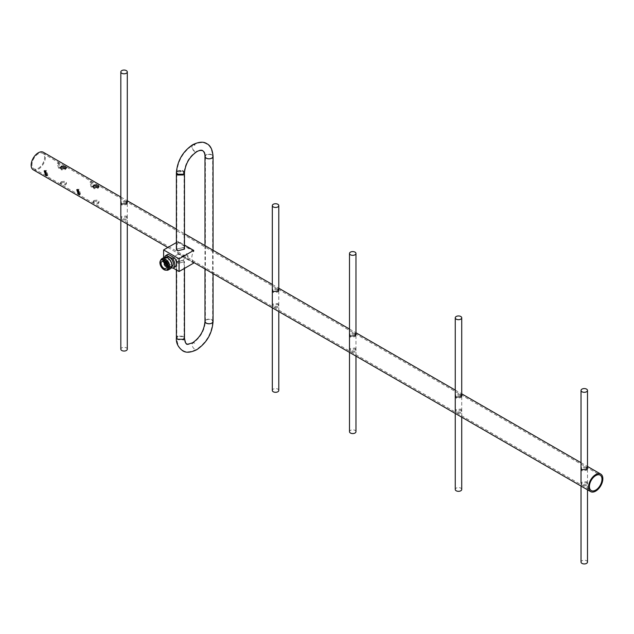 <?xml version="1.0" encoding="UTF-8"?>
<svg xmlns="http://www.w3.org/2000/svg" width="634" height="634" viewBox="0 0 634 634"><rect width="100%" height="100%" fill="white"/><g stroke="black" fill="none" stroke-linecap="round" stroke-linejoin="round"><path stroke-width="0.48" stroke-dasharray="3.17 2.38" d="M176.395 337.565L177.575 335.98L177.575 336.575L183.297 336.575L184.478 338.207M184.478 172.654L183.297 170.95C182.576 170.118 180.674 170.118 177.583 170.95L176.395 173.351M183.289 260.154L184.478 261.81L177.575 263.459L176.395 261.81L183.289 260.154M184.478 249.13L183.289 247.482L176.395 249.13M187.339 256.501L186.444 253.671L187.339 253.727L188.139 256.611L187.339 256.501M177.694 262.072A1.696 0.983 60 0 1 176.585 260.574A1.696 0.983 60 0 1 176.846 259.211A1.696 0.983 60 0 1 177.694 259.298A1.696 0.983 60 0 1 178.804 260.796A1.696 0.983 60 0 1 178.542 262.151A1.696 0.983 60 0 1 177.694 262.072M167.915 258.403A5.254 3.035 60 0 1 171.354 263.039A5.254 3.035 60 0 1 170.546 267.247A5.254 3.035 60 0 1 167.915 266.985A5.254 3.035 60 0 1 164.483 262.357A5.254 3.035 60 0 1 165.292 258.149A5.254 3.035 60 0 1 167.915 258.403M172.258 266.256A5.254 3.035 60 0 1 169.635 265.995A5.254 3.035 60 0 1 166.203 261.367A5.254 3.035 60 0 1 167.004 257.158M167.915 258.078A5.658 3.265 -120 0 0 163.913 260.384A5.658 3.265 -120 0 0 167.915 267.318A5.658 3.265 -120 0 0 171.917 265.004M170.578 268.626A6.467 3.733 60 0 1 167.344 268.309A6.467 3.733 60 0 1 163.12 262.611A6.467 3.733 60 0 1 164.111 257.428M166.203 270.116A6.467 3.733 60 0 1 165.062 269.624L165.062 269.624A6.467 3.733 60 0 1 160.489 261.707A6.467 3.733 60 0 1 160.632 260.471M167.321 269.577A5.658 3.265 60 0 1 164.491 269.299L165.062 269.624L164.491 269.299A5.658 3.265 60 0 1 160.489 262.365A5.658 3.265 60 0 1 161.662 259.774M166.774 266.66A4.042 2.33 -120 0 0 168.795 266.859A4.042 2.33 -120 0 0 169.413 263.617A4.042 2.33 -120 0 0 166.774 260.059A4.042 2.33 -120 0 0 164.753 259.853A4.042 2.33 -120 0 0 163.913 261.707M167.709 254.416A7.275 4.2 -120 0 0 168.113 263.467L166.401 264.457L171.584 267.453M166.401 264.457A7.275 4.2 60 0 1 164.697 257.19M193.703 263.062L178.265 254.147L178.265 253.648A0.808 0.468 120 0 0 178.122 253.299A10.104 5.833 -60 0 1 178.122 242.489A0.808 0.468 120 0 0 178.265 241.974L178.265 241.475L184.478 245.057M178.122 253.299L193.56 262.207A0.808 0.468 -60 0 1 193.703 262.563L178.265 253.648M168.113 263.467L174.58 267.207A7.275 4.2 -120 0 0 174.984 267.017M172.868 268.198L174.58 267.207M193.56 262.207A10.104 5.833 -60 0 1 193.56 251.397L178.122 242.489M178.265 254.147L163.627 262.595L163.627 257.705M176.395 242.553L178.265 241.475M163.627 262.595L173.13 268.079M177.861 339.721L176.799 338.231L177.869 336.147L183.012 336.202L184.074 337.676L183.012 339.713L177.861 339.721M177.869 174.081L183.012 174.081L184.074 172.63L183.012 171.117C182.235 170.372 180.516 170.372 177.869 171.117L176.799 172.575L177.869 174.081M177.861 263.292L176.799 261.81L183.004 260.32L184.074 261.81L177.861 263.292M183.012 171.18L177.869 171.148L177.869 171.822L183.012 171.759L184.074 173.24L183.012 174.786L184.074 172.678L183.012 171.18M183.004 247.648L176.799 249.13L177.861 250.62L184.074 249.13L183.004 247.648M355.967 431.699A3.233 1.87 0 0 0 355.016 430.375A3.233 1.87 0 0 0 351.498 429.971A3.233 1.87 0 0 0 349.5 431.699M127.291 349.183A3.233 1.87 0 0 0 126.34 347.86A3.233 1.87 0 0 0 122.814 347.456A3.233 1.87 0 0 0 120.825 349.183M278.786 390.441A3.233 1.87 0 0 0 277.843 389.118A3.233 1.87 0 0 0 274.316 388.713A3.233 1.87 0 0 0 272.319 390.441M587.496 562.073A3.233 1.87 0 0 0 586.553 560.749A3.233 1.87 0 0 0 583.026 560.345A3.233 1.87 0 0 0 581.029 562.073M461.726 489.456A3.233 1.87 0 0 0 460.783 488.14A3.233 1.87 0 0 0 457.257 487.736A3.233 1.87 0 0 0 455.26 489.456M126.34 202.468L121.768 201.977L120.825 203.538L121.768 205.115L126.34 204.616L127.291 203.538L127.077 203.038M126.34 201.414L121.768 200.986L120.825 203.538M121.768 219.697L120.825 218.595L121.768 217.486L126.34 217.05L127.291 218.595L126.34 220.125L121.768 219.697M121.768 218.643L120.825 217.573L121.768 216.495L126.34 215.996L127.291 217.573L126.34 219.134L121.768 218.643M277.843 289.936L273.27 289.445L272.319 291.006L273.27 292.575L277.843 292.084L278.786 291.006L278.572 290.507M277.843 288.882L273.27 288.454L272.319 291.006M273.27 307.157L272.319 306.063L273.27 304.954L277.843 304.518L278.786 306.063L277.843 307.593L273.27 307.157M273.27 306.103L272.319 305.041L273.27 303.963L277.843 303.464L278.786 305.041L277.843 306.602L273.27 306.103M355.016 334.498L350.443 333.999L349.5 335.56L350.443 337.137L355.016 336.638L355.967 335.56L355.753 335.069M355.016 333.444L350.443 333.008L349.5 335.56M350.443 351.719L349.5 350.618L350.443 349.508L355.016 349.08L355.967 350.618L355.016 352.155L350.443 351.719M350.443 350.665L349.5 349.596L350.443 348.526L355.016 348.026L355.967 349.596L355.016 351.165L350.443 350.665M460.783 395.561L456.203 395.061L455.26 396.622L456.203 398.2L460.783 397.7L461.726 396.622L461.512 396.123M460.783 394.507L456.203 394.071L455.26 396.622M456.203 412.782L455.26 411.68L456.203 410.57L460.783 410.143L461.726 411.68L460.783 413.217L456.203 412.782M456.203 411.728L455.26 410.658L456.203 409.58L460.783 409.089L461.726 410.658L460.783 412.227L456.203 411.728M586.553 468.169L581.98 467.67L581.029 469.239L581.98 470.808L586.553 470.317L587.496 469.239L587.282 468.74M586.553 467.115L581.98 466.679L581.029 469.239M581.98 485.39L581.029 484.289L581.98 483.187L586.553 482.751L587.496 484.289L586.553 485.826L581.98 485.39M581.98 484.336L581.029 483.274L581.98 482.197L586.553 481.697L587.496 483.274L586.553 484.836L581.98 484.336M33.245 169.801A10.104 5.833 120 0 0 38.302 169.302A10.104 5.833 120 0 0 44.903 160.394A10.104 5.833 120 0 0 43.358 152.295M61.371 182.616L60.507 183.646L61.371 184.668L65.54 185.025L66.404 183.646L65.54 182.259L61.371 182.616M93.959 201.43L93.095 202.46L93.959 203.482L98.127 203.839L98.991 202.46L98.127 201.073L93.959 201.43M79.924 194.155L80.47 194.099L79.218 189.241L77.245 189.534M92.041 181.839L90.773 181.617L92.041 186.459L93.602 186.515L92.041 181.839M91.145 186.982L89.893 182.124L91.145 182.362L92.722 187.022L91.145 186.982M47.344 175.341L47.883 175.285L46.631 170.427L44.657 170.72M59.453 163.025L58.185 162.803L59.453 167.645L61.015 167.701L59.453 163.025M58.558 168.168L57.306 163.31L58.558 163.548L60.135 168.208L58.558 168.168M93.182 186.808L93.959 188.734L98.127 188.33L98.777 186.824M93.959 200.439L98.127 200.027L98.991 201.438L98.127 202.848L93.959 202.436L93.095 201.438L93.959 200.439M61.371 181.625L65.54 181.213L66.404 182.632L65.54 184.034L61.371 183.622L60.507 182.632L61.371 181.625M60.595 167.994L61.371 169.92L65.54 169.516L66.19 168.01M38.302 168.311A8.892 5.135 120 0 0 44.111 160.473A8.892 5.135 120 0 0 42.747 153.341A8.892 5.135 120 0 0 38.302 153.785A8.892 5.135 120 0 0 32.492 161.622A8.892 5.135 120 0 0 33.856 168.747A8.892 5.135 120 0 0 38.302 168.311M192.704 144.734A4.042 2.33 -120 0 0 192.086 147.968A4.042 2.33 -120 0 0 194.725 151.534M204.98 156.479A4.042 2.33 180 0 1 207.469 154.324A4.042 2.33 180 0 1 211.875 154.831A4.042 2.33 180 0 1 213.064 156.479M213.064 321.454A4.042 2.33 0 0 0 211.875 319.798A4.042 2.33 0 0 0 207.469 319.298A4.042 2.33 0 0 0 204.98 321.454M178.265 241.974L193.703 250.882M206.446 322.936A3.638 2.1 0 0 0 210.409 323.395A3.638 2.1 0 0 0 212.659 321.454A3.638 2.1 0 0 0 211.59 319.964A3.638 2.1 0 0 0 207.627 319.512A3.638 2.1 0 0 0 205.384 321.454A3.638 2.1 0 0 0 206.446 322.936M206.446 157.969A3.638 2.1 180 0 1 205.384 156.479A3.638 2.1 180 0 1 207.627 154.545A3.638 2.1 180 0 1 211.59 154.997A3.638 2.1 180 0 1 212.659 156.479A3.638 2.1 180 0 1 210.409 158.421A3.638 2.1 180 0 1 206.446 157.969M194.725 145.257A3.638 2.1 -120 0 0 192.91 145.083A3.638 2.1 -120 0 0 192.348 147.999A3.638 2.1 -120 0 0 194.725 151.201M194.725 343.232A3.638 2.1 -120 0 0 192.91 343.057A3.638 2.1 -120 0 0 192.348 345.974A3.638 2.1 -120 0 0 194.725 349.175M213.064 250.272L213.064 273.611M184.478 268.388L184.478 261.81M176.846 259.211L186.444 253.671M170.546 267.247L171.862 266.486M164.753 259.853L161.892 261.509M168.795 266.859L165.942 268.507M160.489 262.365L160.489 261.707M165.292 258.149L166.607 257.388M178.542 262.151L188.139 256.611M176.395 269.965L176.395 261.81M204.98 245.604L204.98 268.943M176.799 172.575C177.837 160.814 183.202 151.653 192.91 145.083C198.957 142.182 203.538 141.85 206.652 144.077C210.147 145.662 212.144 149.798 212.659 156.479L212.659 321.454C211.78 333.341 206.407 342.645 196.548 349.358C190.541 352.258 185.96 352.591 182.798 350.356C179.359 348.771 177.362 344.738 176.799 338.247L176.799 261.81M184.074 261.81L184.074 337.676C184.898 342.645 185.691 344.769 186.444 344.056C186.261 345.015 188.417 344.682 192.91 343.057C200.407 337.779 204.568 330.583 205.384 321.454L205.384 156.479C205.519 156.63 205.432 152.081 203.015 150.385C200.336 149.133 196.35 151.336 196.548 151.383C189.201 156.503 185.041 163.58 184.074 172.63L184.074 172.607M176.799 249.13L176.799 172.599M184.074 249.13L184.074 173.264M184.074 173.24L184.074 172.678M355.967 335.56L355.967 356.118M349.5 350.618L349.5 352.385M127.291 203.538L127.291 224.095M120.825 218.595L120.825 220.355M278.786 291.006L278.786 311.556M272.319 306.063L272.319 307.823M587.496 469.239L587.496 489.789M581.029 484.289L581.029 486.056M461.726 396.622L461.726 417.18M455.26 411.68L455.26 413.447M167.828 247.498L193.687 262.428M76.762 189.709L77.641 189.201M89.893 182.124L90.773 181.617M44.174 170.895L45.054 170.387M57.306 163.31L58.185 162.803M93.095 186.309L93.095 187.323M93.095 201.438L93.095 202.46M60.507 182.632L60.507 183.646M60.507 167.495L60.507 168.509M42.747 153.341L600.144 475.151M120.825 197.016L127.291 200.756M176.395 229.104L184.478 233.772M272.319 284.484L278.786 288.216M349.5 329.046L355.967 332.779M455.26 390.108L461.726 393.841M581.029 462.717L587.496 466.45M79.591 194.606L80.47 194.099M92.722 187.022L93.602 186.515M47.003 175.792L47.883 175.285M60.135 168.208L61.015 167.701M98.991 186.309L98.991 187.323M98.991 201.438L98.991 202.46M66.404 182.632L66.404 183.646M66.404 167.495L66.404 168.509M33.856 168.747L591.253 490.558M587.496 484.289L587.496 483.274M461.726 411.68L461.726 410.658M355.967 350.618L355.967 349.596M278.786 306.063L278.786 305.041M127.291 218.595L127.291 217.573"/><path stroke-width="0.95" d="M177.583 339.222L176.395 337.565C175.887 342.732 177.956 347.115 182.6 350.705C185.897 353.011 190.612 352.678 196.746 349.706C206.739 342.915 212.176 333.5 213.064 321.454A4.042 2.33 0 0 1 210.567 323.609A4.042 2.33 0 0 1 206.161 323.102A4.042 2.33 0 0 1 204.98 321.454C204.164 330.425 200.075 337.51 192.704 342.709C188.33 344.262 186.309 344.595 186.642 343.707C186.055 344.373 185.334 342.534 184.478 338.207L183.297 339.879L183.297 339.285L177.583 339.222M194.725 144.932A4.042 2.33 -120 0 0 192.704 144.734C182.869 151.383 177.433 160.664 176.395 172.575L177.583 174.247L183.297 174.247L184.478 172.599M176.395 173.375L176.395 172.583L177.583 174.247L183.297 174.279L183.297 174.952L177.583 175.016L176.395 173.375L176.395 249.13L177.575 250.787L184.478 249.13L184.478 172.654C185.445 163.738 189.534 156.772 196.746 151.732C198.807 150.464 200.827 150.131 202.809 150.733C204.322 152.144 205.044 154.062 204.98 156.479L204.98 245.604M166.607 257.388L167.004 257.158A5.254 3.035 60 0 1 169.635 257.412A5.254 3.035 60 0 1 173.066 262.048A5.254 3.035 60 0 1 172.258 266.256L171.862 266.486M171.917 265.67L171.917 265.004A5.658 3.265 -120 0 0 167.915 258.078L167.344 257.745A6.467 3.733 60 0 1 171.917 265.67A6.467 3.733 60 0 1 170.578 268.626L168.295 269.949A6.467 3.733 60 0 1 166.203 270.116M160.632 260.471A6.467 3.733 60 0 1 161.828 258.743A6.467 3.733 60 0 1 165.062 259.068A6.467 3.733 60 0 1 169.286 264.766A6.467 3.733 60 0 1 168.295 269.949M161.084 260.106L161.662 259.774A5.658 3.265 60 0 1 164.491 260.059A5.658 3.265 60 0 1 168.184 265.044A5.658 3.265 60 0 1 167.321 269.577L166.75 269.91A5.658 3.265 60 0 1 163.913 269.624A5.658 3.265 60 0 1 160.22 264.64A5.658 3.265 60 0 1 161.084 260.106A5.658 3.265 60 0 1 163.913 260.384A5.658 3.265 60 0 1 167.614 265.377A5.658 3.265 60 0 1 166.75 269.91M163.913 261.707A4.042 2.33 -120 0 0 161.892 261.509A4.042 2.33 -120 0 0 161.274 264.743A4.042 2.33 -120 0 0 163.913 268.309A4.042 2.33 -120 0 0 165.942 268.507A4.042 2.33 -120 0 0 166.56 265.266A4.042 2.33 -120 0 0 163.913 261.707A4.042 2.33 -120 0 0 166.774 266.66M161.828 258.743L164.111 257.428A6.467 3.733 60 0 1 167.344 257.745L167.915 258.078M171.584 267.453L172.868 268.198A7.275 4.2 60 0 0 173.272 268.008L174.984 267.017A7.275 4.2 -120 0 0 174.58 257.959L172.868 258.949A7.275 4.2 60 0 1 173.272 268.008M172.868 258.949L166.401 255.217L168.113 254.226A7.275 4.2 -120 0 0 167.709 254.416L165.997 255.407A7.275 4.2 60 0 1 166.401 255.217M164.697 257.19A7.275 4.2 60 0 1 165.997 255.407M184.478 245.057L193.703 250.382L193.703 250.882A0.808 0.468 -60 0 1 193.56 251.397M174.58 257.959L168.113 254.226M193.703 250.382L179.065 258.831L179.065 271.511L193.703 263.062L193.703 262.563M163.627 257.705L163.627 249.923L176.395 242.553M179.065 258.831L163.627 249.923M173.13 268.079L179.065 271.511M355.016 252.142A3.233 1.87 180 0 1 355.967 253.465A3.233 1.87 180 0 1 353.97 255.185A3.233 1.87 180 0 1 350.443 254.781A3.233 1.87 180 0 1 349.5 253.465A3.233 1.87 180 0 1 351.498 251.738A3.233 1.87 180 0 1 355.016 252.142M349.5 352.385L349.5 431.699A3.233 1.87 0 0 0 350.443 433.022A3.233 1.87 0 0 0 353.97 433.426A3.233 1.87 0 0 0 355.967 431.699L355.967 356.118M126.34 70.612A3.233 1.87 180 0 1 127.291 71.927A3.233 1.87 180 0 1 125.294 73.655A3.233 1.87 180 0 1 121.768 73.251A3.233 1.87 180 0 1 120.825 71.927A3.233 1.87 180 0 1 122.814 70.2A3.233 1.87 180 0 1 126.34 70.612M120.825 220.355L120.825 349.183A3.233 1.87 0 0 0 121.768 350.499A3.233 1.87 0 0 0 125.294 350.911A3.233 1.87 0 0 0 127.291 349.183L127.291 224.095M277.843 204.283A3.233 1.87 180 0 1 278.786 205.606A3.233 1.87 180 0 1 276.789 207.326A3.233 1.87 180 0 1 273.27 206.922A3.233 1.87 180 0 1 272.319 205.606A3.233 1.87 180 0 1 274.316 203.879A3.233 1.87 180 0 1 277.843 204.283M272.319 307.823L272.319 390.441A3.233 1.87 0 0 0 273.27 391.764A3.233 1.87 0 0 0 276.789 392.169A3.233 1.87 0 0 0 278.786 390.441L278.786 311.556M586.553 389.118A3.233 1.87 180 0 1 587.496 390.441A3.233 1.87 180 0 1 585.499 392.161A3.233 1.87 180 0 1 581.98 391.757A3.233 1.87 180 0 1 581.029 390.441A3.233 1.87 180 0 1 583.026 388.713A3.233 1.87 180 0 1 586.553 389.118M581.029 486.056L581.029 562.073A3.233 1.87 0 0 0 581.98 563.388A3.233 1.87 0 0 0 585.499 563.8A3.233 1.87 0 0 0 587.496 562.073L587.496 489.789M460.783 316.501A3.233 1.87 180 0 1 461.726 317.824A3.233 1.87 180 0 1 459.729 319.552A3.233 1.87 180 0 1 456.203 319.148A3.233 1.87 180 0 1 455.26 317.824A3.233 1.87 180 0 1 457.257 316.097A3.233 1.87 180 0 1 460.783 316.501M455.26 413.447L455.26 489.456A3.233 1.87 0 0 0 456.203 490.779A3.233 1.87 0 0 0 459.729 491.184A3.233 1.87 0 0 0 461.726 489.456L461.726 417.18M120.825 202.515L121.768 204.061L126.34 203.625L127.291 202.515L126.34 201.414M272.319 289.984L273.27 291.521L277.843 291.093L278.786 289.984L277.843 288.882M349.5 334.546L350.443 336.083L355.016 335.648L355.967 334.546L355.016 333.444M455.26 395.6L456.203 397.146L460.783 396.71L461.726 395.6L460.783 394.507M581.029 468.217L581.98 469.754L586.553 469.326L587.496 468.217L586.553 467.115M45.735 170.95L47.003 175.792L45.735 175.57L44.174 170.895L45.735 170.95M78.323 189.764L79.591 194.606L78.323 194.384L76.762 189.709L78.323 189.764M120.825 197.016L43.358 152.295A10.104 5.833 120 0 0 38.302 152.794A10.104 5.833 120 0 0 31.7 161.702A10.104 5.833 120 0 0 33.245 169.801L167.828 247.498M595.698 491.104A10.104 5.833 -60 0 1 590.642 491.612A10.104 5.833 -60 0 1 589.097 483.512A10.104 5.833 -60 0 1 595.698 474.604A10.104 5.833 -60 0 1 600.755 474.105A10.104 5.833 -60 0 1 602.3 482.205A10.104 5.833 -60 0 1 595.698 491.104M98.127 187.339L93.959 187.696L93.095 186.309L93.959 184.93L98.127 185.287L98.991 186.309L98.127 187.339M65.54 168.525L61.371 168.882L60.507 167.495L61.371 166.116L65.54 166.473L66.404 167.495L65.54 168.525M77.245 189.534L79.218 193.861L79.924 194.155M44.657 170.72L46.631 175.047L47.344 175.341M98.777 186.824L93.959 185.913L93.182 186.808M66.19 168.01L61.371 167.107L60.595 167.994M127.077 203.038L126.34 202.468M278.572 290.507L277.843 289.936M355.753 335.069L355.016 334.498M461.512 396.123L460.783 395.561M587.282 468.74L586.553 468.169M595.698 490.114A8.892 5.135 120 0 0 601.507 482.284A8.892 5.135 120 0 0 600.144 475.151A8.892 5.135 120 0 0 595.698 475.595A8.892 5.135 120 0 0 589.889 483.433A8.892 5.135 120 0 0 591.253 490.558A8.892 5.135 120 0 0 595.698 490.114M213.064 250.272L213.064 156.479A4.042 2.33 180 0 1 210.567 158.643A4.042 2.33 180 0 1 206.161 158.135A4.042 2.33 180 0 1 204.98 156.479M213.064 273.611L213.064 321.454M192.704 144.734C198.878 141.754 203.601 141.422 206.85 143.728C210.48 145.4 212.548 149.648 213.064 156.479M184.478 338.231L184.478 268.388M176.395 337.589L176.395 269.965M204.98 268.943L204.98 321.454M355.967 253.465L355.967 334.546M349.5 253.465L349.5 349.596M127.291 71.927L127.291 202.515M120.825 71.927L120.825 217.573M278.786 205.606L278.786 289.984M272.319 205.606L272.319 305.041M587.496 390.441L587.496 468.217M581.029 390.441L581.029 483.274M461.726 317.824L461.726 395.6M455.26 317.824L455.26 410.658M193.687 262.428L590.642 491.612M127.291 200.756L176.395 229.104M184.478 233.772L272.319 284.484M278.786 288.216L349.5 329.046M355.967 332.779L455.26 390.108M461.726 393.841L581.029 462.717M587.496 466.45L600.755 474.105"/></g></svg>
